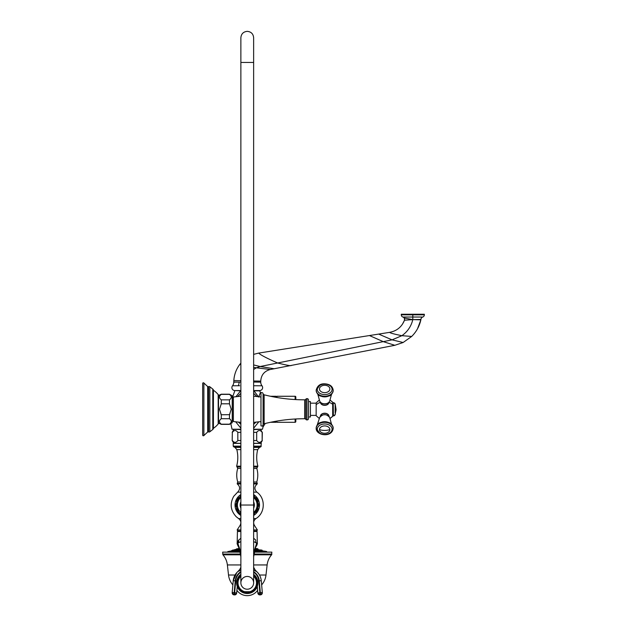 <?xml version="1.0" encoding="UTF-8"?>
<svg xmlns="http://www.w3.org/2000/svg" width="627" height="627" viewBox="0 0 627 627"><rect width="100%" height="100%" fill="white"/><g stroke="black" fill="none" stroke-linecap="round" stroke-linejoin="round"><path stroke-width="0.94" d="M270.48 422.292L275.99 422.292L275.99 421.226M275.99 397.338L275.99 396.272L270.48 396.272M260.597 421.634L260.981 422.504M262.501 425.772L263.05 426.909L265.268 423.476M253.637 428.233L258.747 421.877M253.637 429.581L262.478 429.236L253.637 429.236M260.401 392.526L258.7 397.087L253.935 390.848L259.711 390.848L260.981 393.638M394.83 345.297L383.254 341.637L392.047 339.858L401.891 335.688C407.534 331.707 411.179 326.346 412.809 319.613L420.866 319.825C419.424 326.259 416.367 331.793 411.688 336.44L403.13 342.499L394.83 345.297L270.308 369.499C264.351 371.09 261.161 374.962 260.738 381.106L260.738 382.133A5.909 5.909 -30 0 0 262 385.785A2.955 2.955 0 0 1 259.672 390.566L253.637 390.566M240.87 390.566L234.835 390.566A2.955 2.955 0 0 1 232.515 385.785L239.671 385.754M262 385.785L253.637 385.762M260.738 382.133L253.637 382.055M240.87 382.117L239.075 382.117A5.909 3.605 -90.1 0 1 238.276 385.754M233.777 381.961L239.075 382.117L233.777 382.156L233.824 380.518C234.224 374.593 236.191 369.248 239.733 364.491L240.87 363.072M253.637 354.365L258.708 353.087L389.712 332.341C396.82 330.962 401.75 326.926 404.493 320.225L402.456 324.198M411.688 336.44L401.891 335.688C407.534 331.707 411.179 326.346 412.809 319.613L420.913 319.457A2.367 2.367 -178.8 0 1 420.866 319.825L417.543 328.705M422.755 317.035L402.863 317.035A2.336 2.336 0 0 1 401.28 314.832L401.28 314.245L424.338 314.245L424.338 314.832L412.809 314.832L424.338 314.832A2.336 2.336 0 0 1 422.755 317.035A2.72 2.72 0 0 0 420.913 319.457L420.866 319.825M401.28 314.832L412.809 314.832L412.809 319.613L404.188 318.014A2.72 2.72 0 0 0 402.863 317.035M412.637 319.613L404.493 320.225L402.487 324.159M410.826 319.833L412.621 319.613M416.054 317.035L417.504 317.035M418.664 317.035L420.372 317.035M405.23 317.035L407.338 317.035M407.926 317.035L409.541 317.035M253.637 393.348L256.843 396.468M240.87 424.275L238.55 422.19M255.957 422.19L253.637 424.275M240.87 429.236L232.037 429.236L240.87 429.581M236.081 396.554L240.572 390.848L235.219 390.566M240.87 428.233L235.76 421.877M237.664 396.468L240.87 393.348M263.089 424.871A1.419 1.419 0 0 1 260.981 425.835L260.981 392.729A1.419 1.419 0 0 1 263.089 393.693A1.419 1.419 0 0 0 264.139 394.806A165.552 165.552 0 0 0 304.659 399.822A1.419 1.419 0 0 0 305.811 399.234L305.811 419.33A1.419 1.419 0 0 0 304.659 418.742A165.552 165.552 0 0 0 264.139 423.758A1.419 1.419 0 0 0 263.089 424.871L263.089 393.693M306.964 419.925L306.964 398.639A1.419 1.419 0 0 0 305.811 399.234A1.419 1.419 0 0 1 306.964 398.639L306.964 419.925A1.419 1.419 0 0 1 305.811 419.33M308.523 400.057L308.523 401.593L310.412 401.593L310.412 416.971L308.523 416.971L308.523 418.507L308.523 400.057A1.419 1.419 0 0 0 307.105 398.639M308.523 418.507A1.419 1.419 0 0 1 307.105 419.925M316.157 402.871L319.339 400.05L316.157 402.871L316.157 404.752A10.667 7.54 0 0 1 320.436 402.362M316.157 415.693L319.339 418.515L316.157 415.693L316.157 404.752M328.901 402.636A4.232 2.994 180 0 1 324.684 405.348A4.232 2.994 180 0 1 320.475 402.636M320.475 415.928A4.232 2.994 0 0 1 324.684 413.217A4.232 2.994 0 0 1 328.901 415.928M332.678 404.282L332.678 402.213L330.029 400.05L332.733 402.369L332.733 416.195L330.029 418.515L332.678 416.352L332.678 404.282A10.667 7.54 0 0 0 328.94 402.362M332.733 413.632L332.733 403.13L333.368 402.659L335.163 403.945L336.048 409.282A16.553 11.709 180 0 1 335.163 413.06L335.163 403.945L336.048 409.282L335.163 413.06M320.428 402.275A4.256 3.01 0 0 0 324.684 405.199L324.684 405.199A4.256 3.01 0 0 0 328.94 402.275M333.203 428.123C331.683 421.712 328.509 422.622 324.676 421.752C320.859 422.637 317.717 421.689 316.173 428.123L316.173 428.123A8.512 6.019 180 0 1 324.684 422.096A8.512 6.019 180 0 1 333.203 428.123L333.203 428.374A8.512 6.019 180 0 0 324.684 422.347A8.512 6.019 180 0 0 316.173 428.374C315.898 435.538 331.879 438.093 333.203 428.374L332.02 431.627M232.343 398.216L232.343 420.349L233.369 421.548L233.369 397.016L232.343 398.216M232.037 429.236L230.814 423.578L229.458 424.361L221.276 424.361L218.51 423.092L218.51 395.472L221.276 394.203L229.458 394.203L232.225 395.802L232.225 422.763L229.458 424.189C231.872 422.363 231.872 420.537 229.458 418.711L229.458 414.753L231.238 409.282L229.458 403.812L221.276 403.812L221.276 399.854C218.862 398.027 218.862 396.201 221.276 394.375L229.458 394.375C231.872 396.201 231.872 398.027 229.458 399.854L229.458 403.812M229.458 399.854L221.276 399.854M218.51 395.802L221.276 394.375M221.276 424.361L221.276 424.189C218.862 422.363 218.862 420.537 221.276 418.711L221.276 414.753L219.489 409.282L221.276 403.812M218.51 423.092A1.419 1.419 0 0 1 218.18 423.993A21.992 21.992 0 0 1 213.423 428.304L213.423 390.26A21.992 21.992 0 0 1 218.18 394.571L218.18 423.993M218.51 395.472A1.419 1.419 0 0 0 218.18 394.571M208.65 431.932L208.65 386.632A0.948 0.948 0 0 1 207.662 386.483A62.198 62.198 0 0 1 203.877 382.979L203.877 435.585A62.198 62.198 0 0 1 207.662 432.081A0.948 0.948 180 0 1 208.65 431.932A1.183 1.183 0 0 0 209.849 431.784L212.788 429.487A1.654 1.654 0 0 0 213.423 428.304M208.65 386.632A1.183 1.183 0 0 1 209.849 386.781L212.788 389.077A1.654 1.654 0 0 1 213.423 390.26M203.877 382.979A0.713 0.713 0 0 0 202.662 383.481L202.662 435.083A0.713 0.713 0 0 0 203.877 435.585M229.521 414.666L221.276 414.753M229.458 424.189L221.276 424.189M229.458 418.711L221.276 418.711M202.662 383.481L202.662 435.083M221.19 414.627L220.775 413.898M229.537 414.627L229.96 413.898M253.637 432.348L256.686 432.348C258.504 429.934 260.33 429.934 262.157 432.348L260.738 429.581M240.87 432.348L237.821 432.348C236.003 429.934 234.177 429.934 232.351 432.348L232.178 440.53L233.777 443.297L240.87 443.297M253.637 440.53L256.686 440.53L256.686 432.348M256.686 440.53C258.504 442.944 260.33 442.944 262.157 440.53L262.157 432.348M262.157 440.53L262.329 432.348M232.178 440.53L232.351 432.348M232.351 440.53C234.177 442.944 236.003 442.944 237.821 440.53L237.821 432.348M240.87 440.53L237.821 440.53M253.637 443.297L260.738 443.297L262.329 440.53M240.87 443.414L233.22 443.414L233.22 446.134L240.87 446.134M253.637 443.414L261.294 443.414L260.879 446.777L259.492 447.427L253.637 447.427M240.87 494.593A12.234 12.234 0 0 0 240.87 515.465M253.637 515.465A12.234 12.234 0 0 0 253.637 494.593M253.637 531.045L256.772 531.045L257.368 529.948L253.637 529.948M240.87 531.045L237.735 531.045L237.139 529.948L240.07 525.434L240.87 525.434M240.87 538.225L238.715 540.082C236.536 544.314 236.536 544.314 238.707 540.082M253.637 531.508L257.078 531.508L257.344 543.962L255.628 547.128M253.637 541.54L256.67 543.217C257.65 544.15 257.642 544.15 256.67 543.217A4.256 3.394 -54 0 1 255.8 540.082C257.971 544.314 257.971 544.314 255.8 540.082L253.637 538.225M238.715 540.082A4.256 3.394 -126 0 1 237.837 543.217C236.865 544.15 236.865 544.15 237.837 543.217L240.87 552.497M240.87 531.508L237.429 531.508L237.163 543.962L238.871 547.112M240.87 541.54L237.837 543.217M256.851 545.271L255.55 547.355L253.637 556.729M256.67 543.217L253.637 552.497M253.637 570.186L256.631 571.534L255.071 569.865A11.827 11.411 142.9 0 1 253.637 567.325M256.49 571.416A11.827 11.411 142.9 0 1 255.071 569.865L253.888 567.835A11.827 11.725 155.9 0 1 253.637 567.239L253.888 567.835A11.827 11.725 -24.1 0 1 253.637 567.239L255.071 569.865A11.827 11.411 -37.1 0 0 255.267 570.115M240.87 570.186L237.876 571.534L239.436 569.865A11.827 11.411 37.1 0 0 240.87 567.325M254.64 569.245A11.827 11.725 155.9 0 1 253.888 567.835A11.827 11.725 -24.1 0 0 253.966 568.007M237.657 545.271L239.279 548.531L240.87 556.729M239.867 569.245A11.827 11.725 24.1 0 0 240.619 567.835L240.619 567.835A11.827 11.725 24.1 0 0 240.87 567.239L240.619 567.835A11.827 11.725 -155.9 0 0 240.87 567.239L240.619 567.835A11.827 11.725 -155.9 0 1 240.541 568.007M238.017 571.416A11.827 11.411 37.1 0 0 239.436 569.865A11.827 11.411 -142.9 0 1 239.24 570.115M240.87 571.652A12.062 12.031 0 0 0 235.243 580.798L234.184 592.609L232.186 592.57A2.006 2.006 180 0 0 232.178 592.75L233.236 580.759C233.612 577.059 235.188 573.964 237.947 571.471L239.436 569.865M234.663 593.048L234.482 594.905L236.661 593.087L237.249 586.504L236.661 593.087L234.482 594.905A2.006 2.006 0 0 0 236.661 593.087L236.661 592.97A2.006 2.006 0 0 1 234.482 594.788L234.012 594.749L234.482 594.905L234.663 592.648L234.184 592.609L234.012 594.749A2.006 2.006 180 0 1 232.178 592.75L233.236 580.759L235.243 580.798M259.852 593.048L260.025 594.905L257.846 593.087L257.329 586.316L257.846 593.087L260.025 594.905A2.006 2.006 180 0 1 257.846 593.087L259.852 592.648L260.025 594.905L260.495 594.749L260.025 594.788A2.006 2.006 180 0 1 257.846 592.97L257.266 586.48A10.643 10.643 0 0 1 237.233 586.472L237.241 586.48A28.936 2.006 95.1 0 0 237.241 586.441M237.241 586.48L236.661 592.97L234.663 592.648L235.713 580.837A11.592 11.56 0 0 1 240.87 572.216M260.025 594.905L260.495 594.866A2.006 2.006 0 0 0 262.329 592.868L262.329 592.75A2.006 2.006 0 0 1 260.495 594.749L260.323 592.609L262.321 592.57L261.271 580.759A14.068 14.037 0 0 0 256.631 571.534M262.329 592.868L260.495 594.866L262.329 592.868M236.904 590.36A12.775 12.775 0 0 0 257.603 590.36M261.639 584.92A18.167 18.167 0 0 0 265.989 575.022L267.126 564.943L253.637 564.943M232.868 584.92A18.167 18.167 0 0 1 228.518 575.022L227.382 564.943C226.927 561.118 225.446 557.748 222.946 554.824L240.533 554.824M253.974 554.824L271.562 554.824A18.638 18.638 -90 0 0 267.126 564.943C267.58 561.118 269.061 557.748 271.562 554.824A1.183 1.183 -90 0 0 271.852 554.049L254.115 554.049M240.031 552.136L222.656 552.136L222.946 554.824M271.562 554.824L271.852 552.136L254.476 552.136M268.811 552.136L254.484 552.089M225.696 552.136L240.023 552.089M239.976 551.846L227.507 552.089M254.601 551.486L266.569 551.486L267 552.089M227.742 551.846L239.953 551.721M229.952 551.133L227.742 551.721M230.932 550.961L232.351 550.334L239.679 550.334M263.465 550.945L254.742 550.741M266.569 551.486L264.414 551.109M262.917 550.945L263.983 551.133L262.917 550.945M261.294 550.945L262.235 551.133L261.224 550.953L261.224 551.439M255.361 550.945L255.902 551.133M239.146 550.945L238.605 551.133M235.791 550.945L235.023 551.133L235.909 551M231.59 550.945L230.54 551.133L231.59 550.945M254.875 550.098L261.961 550.098L262.352 550.741M239.436 549.205L236.497 549.205L232.351 550.334M261.961 550.098L255.017 549.44M235.932 549.55L234.866 549.738L235.932 549.55M255.165 548.79L257.822 548.79L258.214 549.44M236.497 549.205L239.396 549.025M239.232 548.343L236.497 549.025M257.822 548.79L255.275 548.343M253.637 574.324A10.643 10.643 0 0 1 247.257 593.479A10.643 10.643 0 0 1 240.87 574.324M253.637 574.951A10.15 10.15 0 0 1 247.257 592.985A10.15 10.15 0 0 1 240.87 574.951M253.637 575.037A10.079 10.079 0 0 1 247.257 592.915A10.079 10.079 0 0 1 240.87 575.037M242.861 591.708L244.663 591.708L242.861 591.708A9.899 9.899 0 0 0 251.646 591.708L244.663 591.708A9.24 9.24 0 0 1 240.87 576.158M253.637 505.025L240.87 505.025L240.87 582.836A6.388 6.388 0 0 0 247.257 589.223A6.388 6.388 0 0 0 253.637 582.836A6.388 6.388 0 0 0 247.257 576.448A6.388 6.388 0 0 0 240.87 582.836A6.388 6.388 0 0 0 247.257 589.223A6.388 6.388 0 0 0 253.637 582.836L253.637 37.738C253.261 33.858 251.129 31.726 247.257 31.35C243.378 31.726 241.246 33.858 240.87 37.738L240.87 62.449L253.637 62.449M253.637 576.158A9.24 9.24 0 0 1 249.844 591.708L251.646 591.708M253.637 508.121A7.093 7.093 0 0 0 253.637 501.937A7.093 7.093 0 0 1 253.637 508.121M240.87 508.121A7.093 7.093 0 0 1 240.87 501.937A7.093 7.093 0 0 0 240.87 508.121M253.637 512.525A9.852 9.852 0 0 0 253.637 497.524M240.87 512.525A9.852 9.852 0 0 1 240.87 497.524M253.637 513.631L256.051 512.235L257.893 509.046L257.893 501.012L256.051 497.822L253.637 496.427M240.87 496.427L238.456 497.822L236.614 501.012L236.614 509.046L238.456 512.235L240.87 513.631M295.819 399.595L295.819 396.985A0.713 0.713 0 0 0 295.113 396.272L276.899 396.272L276.899 397.494M276.899 421.07L276.899 422.292L295.113 422.292A0.713 0.713 0 0 0 295.819 421.579L295.819 418.969M295.819 419.808A1.889 1.889 0 0 1 296.022 418.961M295.819 398.756A1.889 1.889 0 0 0 296.022 399.603M260.738 381.106L253.637 381.012M233.777 382.156A5.909 5.909 37.4 0 1 232.515 385.785M240.87 380.746L233.824 380.518M253.637 369.46L256.357 367.798L253.637 367.375M240.87 364.773L239.733 364.491M270.308 369.499L256.357 367.798L260.15 366.529L253.637 364.938M274.156 368.747L260.15 366.529L383.254 341.637L369.436 335.555M291.265 365.423C291.524 366.121 286.97 365.314 277.604 362.994C266.64 358.158 260.338 354.858 258.708 353.087M403.13 342.499L392.047 339.858L378.661 334.089M401.891 335.688C393.866 334.058 389.806 332.945 389.712 332.341M412.809 314.832L412.809 314.245M404.188 318.014A2.367 2.367 -36.2 0 1 404.493 320.225L404.423 318.422M264.139 423.758L264.139 394.806M304.659 399.822L304.659 418.742M333.211 402.659L333.384 415.905L332.733 415.435L333.211 415.905L333.211 402.659L332.733 403.13M324.684 403.819A5.149 3.637 0 0 0 329.677 401.084C328.822 402.918 327.161 403.874 324.684 403.953C322.215 403.874 320.554 402.918 319.699 401.084A5.149 3.637 0 0 0 324.684 403.819M327.858 396.358A7.25 5.126 180 0 1 324.684 396.875A7.25 5.126 180 0 1 321.518 396.358M316.173 390.323A8.512 6.019 0 0 0 316.173 390.441A8.512 6.019 0 0 0 324.684 396.468A8.512 6.019 0 0 0 333.203 390.441A8.512 6.019 0 0 0 333.196 390.323M316.173 390.198L320.232 384.759L316.173 390.198A8.512 6.019 0 0 0 324.684 396.217A8.512 6.019 0 0 0 333.203 390.198L333.203 390.441C331.683 396.844 328.517 395.943 324.684 396.813C320.859 395.943 317.693 396.844 316.173 390.441L316.173 390.198C317.356 385.715 320.193 383.591 324.684 383.826C329.771 384.116 332.608 386.232 333.203 390.198M324.684 394.587A7.399 5.228 0 0 0 332.083 389.359A7.399 5.228 0 0 0 324.684 384.132A7.399 5.228 0 0 0 317.286 389.359A7.399 5.228 0 0 0 324.684 394.587M324.684 385.284A5.212 3.684 180 0 1 329.896 388.967A5.212 3.684 180 0 1 324.684 392.651A5.212 3.684 180 0 1 319.48 388.967A5.212 3.684 180 0 1 324.684 385.284M328.94 416.289A4.256 3.01 180 0 0 324.684 413.365A4.256 3.01 180 0 0 320.428 416.289M319.699 417.48C323.023 413.71 326.346 413.71 329.677 417.48A5.149 3.637 180 0 0 324.684 414.745A5.149 3.637 180 0 0 319.699 417.48L317.199 425.067L317.811 424.346M321.518 422.206A7.25 5.126 0 0 1 327.858 422.206M332.083 429.205A7.399 5.228 180 0 0 324.684 423.977A7.399 5.228 180 0 0 317.286 429.205A7.399 5.228 180 0 0 324.684 434.433A7.399 5.228 180 0 0 332.083 429.205M319.48 429.597A5.212 3.684 0 0 1 324.684 425.913A5.212 3.684 0 0 1 329.896 429.597A5.212 3.684 0 0 1 324.684 433.281A5.212 3.684 0 0 1 319.48 429.597A12.226 8.645 0 0 0 324.684 430.42A12.226 8.645 180 0 0 329.896 429.597M212.788 429.487L212.788 389.077M209.849 431.784L209.849 386.781M207.662 432.081L207.662 386.483M253.637 446.134L261.294 446.134M240.87 446.777L233.628 446.777L233.22 446.134M253.637 446.777L260.879 446.777M240.87 447.427L235.015 447.427L233.628 446.777M240.87 449.637L236.834 449.637C238.174 455.163 238.111 460.673 236.638 466.174L240.87 466.174M253.637 449.637L257.673 449.637L259.492 447.427M253.637 466.174L257.869 466.174C256.396 460.673 256.333 455.163 257.673 449.637M240.87 467.005L237.037 467.005L236.638 466.174M253.637 467.005L257.47 467.005L257.869 466.174M253.637 468.432L256.811 468.432L257.47 467.005M240.87 468.432L237.704 468.432L237.037 467.005M240.87 481.983L237.743 481.983C236.41 477.468 236.395 472.954 237.704 468.432M253.637 481.983L256.764 481.983C258.105 477.468 258.112 472.954 256.811 468.432M253.637 483.323L257.258 483.323L256.764 481.983M240.87 483.323L237.249 483.323L237.743 481.983M240.87 483.926L237.257 483.926L237.249 483.323M253.637 483.926L257.258 483.926L257.258 483.323M253.637 492.14L256.874 492.14C254.131 489.272 254.256 486.528 257.258 483.926M240.87 492.14L237.633 492.14C240.376 489.272 240.251 486.528 237.257 483.926M240.87 518.576L238.589 518.576L236.261 516.766C230.509 510.558 229.662 503.74 233.73 496.318L237.633 492.14M253.637 518.576L255.918 518.576C265.26 513.113 265.793 498.261 256.874 492.14M253.637 525.434L254.437 525.434C253.042 522.738 253.535 520.449 255.918 518.576M240.87 529.948L237.139 529.948M257.728 580.955L258.794 580.837L259.852 592.648L260.323 592.609L259.272 580.798L261.271 580.759L262.329 592.75A2.006 2.006 0 0 0 262.321 592.57L262.329 592.75M259.272 580.798A12.062 12.031 0 0 0 253.637 571.652M237.876 571.534A14.068 14.037 0 0 0 233.236 580.759L236.779 572.623M258.794 580.837A11.592 11.56 0 0 0 253.637 572.216M236.779 580.955L235.713 580.837M265.989 575.022L259.468 575.022M235.047 575.022L228.518 575.022M240.87 564.943L227.382 564.943M240.392 554.049L222.656 554.049M266.765 551.846L254.531 551.846M254.554 551.721L266.765 551.721M227.938 551.486L239.906 551.486M239.765 550.741L232.162 550.741M232.546 550.098L239.632 550.098M239.49 549.44L236.301 549.44M254.828 550.334L262.157 550.334M262.157 550.514L254.789 550.514M239.718 550.514L232.351 550.514M258.018 549.205L255.071 549.205M255.111 549.025L258.018 549.025M236.685 548.79L239.342 548.79M234.482 594.905L234.012 594.866A2.006 2.006 180 0 1 232.178 592.868L234.012 594.866L232.178 592.75M253.637 575.523A9.711 9.711 0 0 1 251.215 591.708M243.3 591.708A9.711 9.711 0 0 1 240.87 575.523M295.113 396.272L295.113 399.556M295.113 419.008L295.113 422.292M262.478 429.236L263.05 426.909M259.711 390.848L259.288 390.566M232.225 398.114L234.796 390.848M310.412 415.395L316.157 415.395M310.412 403.169L316.157 403.169M316.847 425.615L317.121 425.184L316.847 425.615M324.684 434.738L329.473 433.649M316.886 430.937L317.646 431.972M333.368 415.905L335.163 414.619L336.048 409.282M320.428 402.189C320.687 404.07 322.106 405.097 324.684 405.269C327.27 405.097 328.689 404.07 328.948 402.189M329.677 401.084L331.558 394.218M317.811 394.218L319.699 401.084M325.06 383.834L321.048 384.429L325.06 383.834M328.948 416.375C329.199 412.394 320.178 412.394 320.428 416.375M329.677 417.48L331.558 424.346M260.981 421.571L253.637 422.379M240.87 422.379L233.369 421.548M260.981 396.993L253.637 396.186M240.87 396.186L233.369 397.016M333.392 402.659L334.552 403.075M334.708 403.216L335.163 403.945M333.783 415.858L334.277 415.67M334.544 415.489L335.163 414.619M325.06 434.73L321.048 434.135M320.232 433.806L316.173 428.374M233.777 429.581L232.178 432.348M235.015 447.427L236.834 449.637M238.589 518.576C240.972 520.449 241.466 522.738 240.07 525.434M254.437 525.434L257.368 529.948M257.078 531.508L256.608 531.045M237.429 531.508L237.907 531.045M256.561 571.471C259.319 573.964 260.895 577.059 261.271 580.759C260.895 577.059 259.319 573.964 256.561 571.471L255.071 569.865M239.42 550.992L239.42 551.47M240.87 505.025L240.87 62.449M253.637 514.979L259.076 505.025L253.637 495.071M240.87 495.071L235.431 505.025L239.577 514.022L240.87 514.979"/></g></svg>
